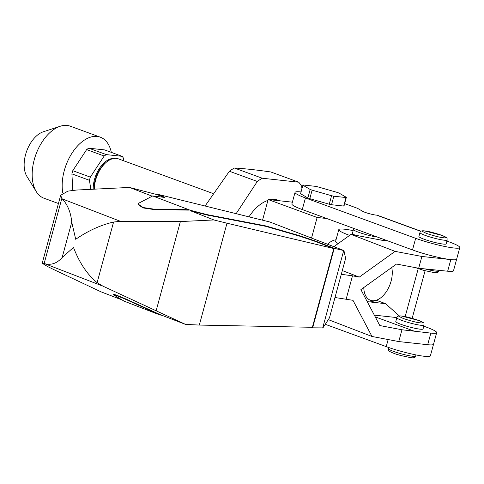 <?xml version="1.0" encoding="UTF-8"?>
<svg xmlns="http://www.w3.org/2000/svg" width="484" height="484" viewBox="0 0 484 484"><rect width="100%" height="100%" fill="white"/><g stroke="black" fill="none" stroke-linecap="round" stroke-linejoin="round"><path stroke-width="0.73" d="M279.897 200.812L278.615 200.34A40.36 23.789 110.1 0 0 275.245 199.553A40.36 23.789 110.1 0 0 270.399 199.777M267.906 200.424A40.36 23.789 110.1 0 0 248.988 216.814M327.511 244.22A24.218 14.272 -69.9 0 1 336.041 239.743M326.779 218.526L317.135 217.473L311.539 238.067M317.135 217.473L268.148 199.529L292.39 202.167M262.546 220.153L268.148 199.529M343.7 206.051A22.603 2.638 15.2 0 0 344.051 205.839L346.363 197.327L339.072 193.092A22.603 2.638 -164.8 0 0 337.136 192.384L317.685 186.824A22.603 2.638 -164.8 0 0 315.399 186.328L303.238 185.003A22.603 2.638 -164.8 0 0 302.887 185.215L310.177 189.45L307.866 197.962A22.603 2.638 15.2 0 0 309.802 198.67L329.253 204.23A22.603 2.638 15.2 0 0 331.54 204.726L343.7 206.051L346.012 197.539L333.857 196.22A22.603 2.638 -164.8 0 1 331.57 195.718L329.253 204.23M302.887 185.215L300.57 193.727L307.866 197.962M205.107 205.996L229.398 171.245A67.808 39.96 -69.9 0 1 234.353 168.008C244.559 168.613 256.72 169.938 270.828 171.977L298.737 182.196L262.261 178.233A67.808 39.96 110.1 0 0 257.306 181.464L236.156 213.65M331.54 204.726L333.857 196.22M309.802 198.67L312.113 190.158L331.57 195.718M301.913 188.796L301.701 186.298A67.808 39.96 110.1 0 0 298.737 182.196M262.261 178.233L234.353 168.008M229.398 171.245L257.306 181.464M346.363 197.327A22.603 2.638 -164.8 0 1 346.012 197.539M312.113 190.158A22.603 2.638 -164.8 0 1 310.177 189.45M212.954 193.485L118.447 158.867A24.218 14.272 110.1 0 0 116.42 158.395A24.218 14.272 110.1 0 0 106.038 162.473A24.218 14.272 110.1 0 0 94.338 189.165M391.731 267.483A21.889 12.899 -69.9 0 1 376.292 300.237L373.049 301.302A24.218 14.272 -69.9 0 1 368.651 301.822A24.218 14.272 -69.9 0 1 367.162 301.526M376.292 300.237A21.889 12.899 -69.9 0 1 372.317 300.709A21.889 12.899 -69.9 0 1 363.768 287.55M106.038 162.473L104.847 163.507A22.197 13.086 110.1 0 0 94.138 189.177M349.012 235.805L349.17 235.23A28.254 3.297 -164.8 0 1 338.782 229.658A28.254 3.297 -164.8 0 1 344.614 229.216A28.254 3.297 -164.8 0 1 353.163 230.608M377.447 237.081A14.127 1.646 -164.8 0 1 362.159 233.469A14.127 1.646 -164.8 0 1 353.465 229.495L352.412 233.361A14.127 1.646 15.2 0 0 355.099 235.151M423.803 326.18L426.289 327.093A28.254 3.297 -164.8 0 1 436.677 332.665L433.525 344.269A28.254 3.297 -164.8 0 1 427.693 344.711L398.762 341.565L371.984 336.471L328.309 319.64M388.011 240.953L382.336 240.336L351.009 234.377L333.875 246.677M334.989 297.515L352.963 300.31L371.984 336.471M346.187 299.021L352.497 275.813L359.267 277.096L395.107 251.371L421.885 256.459L418.678 268.263L396.517 264.046L360.895 289.613L379.807 325.55L401.968 329.767L398.762 341.565M401.968 329.767L430.845 333.107L427.693 344.711A28.254 3.297 -164.8 0 0 433.525 344.269L430.373 355.873A28.254 3.297 15.2 0 1 424.541 356.315A28.254 3.297 15.2 0 1 386.232 346.629L325.266 324.298M436.677 332.665A28.254 3.297 -164.8 0 1 430.845 333.107M399.336 315.931L385.524 303.656L376.243 300.255M374.326 315.132L396.862 317.583M414.026 331.08L375.239 316.875M351.009 234.377L395.107 251.371M359.267 277.096L342.309 270.568M302.282 209.554L305.44 197.944A28.254 3.297 -164.8 0 1 295.046 192.372L291.894 203.982A28.254 3.297 15.2 0 0 302.282 209.554L412.507 249.925A28.254 3.297 15.2 0 0 450.816 259.606A28.254 3.297 15.2 0 0 456.648 259.164A28.254 3.297 -164.8 0 1 450.816 259.606L421.885 256.459M450.816 259.606L447.664 271.215L418.678 268.263M352.497 275.813L341.293 274.307M385.524 303.656L367.241 301.665M447.664 271.215A28.254 3.297 15.2 0 0 453.496 270.774L459.8 247.56A28.254 3.297 -164.8 0 1 453.968 248.002A28.254 3.297 -164.8 0 1 415.659 238.316L412.507 249.925M349.17 235.23L349.599 235.387M338.782 229.658L335.63 241.262A28.254 3.297 15.2 0 0 338.243 243.537M395.779 321.551A14.127 1.646 15.2 0 0 404.745 325.611A14.127 1.646 15.2 0 0 420.13 329.18A14.127 1.646 15.2 0 0 423.046 328.963L424.099 325.091A14.127 1.646 -164.8 0 1 421.183 325.315A14.127 1.646 -164.8 0 1 405.798 321.745A14.127 1.646 -164.8 0 1 396.832 317.685L395.779 321.551M295.046 192.372A28.254 3.297 -164.8 0 1 300.879 191.93A28.254 3.297 -164.8 0 1 301.054 191.948M418.902 236.452A14.127 1.646 15.2 0 0 427.868 240.506A14.127 1.646 15.2 0 0 443.253 244.081A14.127 1.646 15.2 0 0 446.169 243.857L447.216 239.991A14.127 1.646 -164.8 0 1 444.3 240.209A14.127 1.646 -164.8 0 1 428.921 236.64A14.127 1.646 -164.8 0 1 419.955 232.58L418.902 236.452M418.2 268.68L405.181 316.609M420.989 231.243L377.81 215.428A14.127 8.325 110.1 0 0 376.631 215.15L420.832 231.34M344.656 203.619L357.561 208.344L362.57 211.254A8.071 0.944 -164.8 0 0 375.929 215.077L376.631 215.15M425.085 270.756L412.168 318.297M459.8 247.56A28.254 3.297 -164.8 0 0 449.412 241.988L446.926 241.08M305.44 197.944L415.659 238.316M122.089 299.953L101.144 291.882L54.861 270.09L47.456 266.478L42.205 263.26L44.147 263.544L61.837 198.416L60.675 195.276L67.929 191.113L76.611 190.037L129.518 187.435L152.23 196.183M164.59 197.43L152.702 195.941L190.4 210.298L190.297 210.685L206.831 214.981L265.577 226.288L299.523 236.125L314.987 241.304L333.772 248.546L312.38 327.293L199.317 325.066L226.99 223.215L333.772 248.546M311.212 327.269L312.634 327.819L334.238 248.298L315.09 240.917L299.632 235.738L265.686 225.901L206.934 214.593L190.4 210.298M226.99 223.215L213.904 219.954L180.381 221.563L120.455 221.321L62.327 198.924C67.718 204.805 70.858 212.555 71.747 222.174L75.704 239.302C88.07 230.795 100.696 225.036 113.583 222.029L120.455 221.321M102.85 286.111L97.109 282.65C87.247 274.531 79.376 262.794 73.495 247.439L62.152 257.506C57.064 263.326 51.256 265.395 44.722 263.707L102.85 286.111L185.529 324.395L199.317 325.066M161.795 315.253L159.92 314.957L124.116 301.157L114.097 295.186C109.711 292.874 121.75 297.448 128.817 300.776L128.919 300.389L160.029 314.57L185.529 324.395M190.297 210.685L213.904 219.954M44.722 263.707L44.147 263.544M128.919 300.389C121.859 297.061 109.814 292.487 114.2 294.798M163.955 197.46C165.262 197.593 164.433 197.073 161.462 195.911L156.719 194.066L269.806 221.987L343.93 250.549L345.618 258.389L329.453 317.879L322.913 327.904L312.634 327.819M334.238 248.298L343.719 250.549L322.671 328.025M188.506 209.735L153.718 209.106L143.082 207.527L138.109 204.03L138 204.417L142.974 207.914L153.616 209.493L188.403 210.123M61.837 198.416L62.327 198.924M163.852 197.847C165.159 197.974 164.33 197.46 161.36 196.298L157.028 194.61L129.518 187.435M114.097 295.186L113.583 294.314M159.92 314.957L128.817 300.776M156.719 194.066L156.598 194.507M161.36 196.298L161.462 195.911M152.702 195.941L139.144 202.996L138.109 204.03M62.787 192.953A38.345 22.597 -69.9 0 1 64.251 170.707A38.345 22.597 -69.9 0 1 100.339 137.19A38.345 22.597 -69.9 0 1 111.314 152.363M100.339 137.19L70.337 126.203A38.345 22.597 110.1 0 0 60.173 126.276A38.345 22.597 110.1 0 0 34.249 159.714A38.345 22.597 110.1 0 0 36.252 191.585A38.345 22.597 110.1 0 0 43.959 198.21L58.443 203.516M60.173 126.276L43.294 131.799A26.227 15.458 110.1 0 0 25.561 154.668A26.227 15.458 110.1 0 0 26.935 176.472L36.252 191.585M114.466 158.389A23.613 13.915 110.1 0 0 94.483 179.51A23.613 13.915 110.1 0 0 93.206 189.22M90.81 189.341L89.461 180.302A29.385 17.315 -69.9 0 1 89.861 178.705A29.385 17.315 -69.9 0 1 90.32 177.12L104.193 156.017A29.385 17.315 -69.9 0 1 106.341 154.614L122.15 156.332A29.385 17.315 -69.9 0 1 123.432 158.105L123.91 160.869M89.461 180.302L71.904 173.871L72.818 190.333M71.904 173.871A29.385 17.315 -69.9 0 1 72.769 170.689L90.32 177.12M104.193 156.017L86.636 149.586L72.769 170.689M86.636 149.586A29.385 17.315 -69.9 0 1 88.784 148.183L106.341 154.614M122.15 156.332L104.592 149.901L88.784 148.183M388.156 339.55L386.232 346.629M412.773 356.26A14.127 1.646 15.2 0 0 415.689 356.036C415.508 357.543 413.953 358.093 411.025 357.706L400.643 355.504C397.195 354.397 396.336 354.548 390.31 351.783C388.67 350.9 388.041 349.847 388.422 348.631A14.127 1.646 15.2 0 0 397.388 352.691A14.127 1.646 15.2 0 0 412.773 356.26M401.805 316.088C404.703 316.27 410.172 317.655 418.224 320.239C423.464 322.526 424.117 323.385 420.173 322.816C417.281 322.64 411.805 321.255 403.759 318.666C398.514 316.385 397.866 315.526 401.805 316.088M424.928 230.989C427.826 231.164 433.295 232.55 441.341 235.139C446.587 237.42 447.24 238.279 443.296 237.717C440.398 237.535 434.928 236.15 426.882 233.566C421.637 231.285 420.983 230.426 424.928 230.989M425.357 268.989A14.127 1.646 15.2 0 0 435.896 271.155A14.127 1.646 15.2 0 0 438.813 270.937C438.631 272.438 437.076 272.994 434.148 272.601L423.766 270.405L415.484 267.652M264.337 226.022L264.445 225.635M206.831 214.981L206.934 214.593M180.381 221.563L156.193 310.589M315.09 240.917L314.987 241.304M299.523 236.125L299.632 235.738M272.722 228.206L272.825 227.819M97.109 282.65L113.583 222.029M153.616 209.493L153.718 209.106M71.747 222.174L62.152 257.506M380.388 238.158L379.922 239.876M354.04 228.508L353.465 229.495M424.099 325.091C423.294 322.804 425.902 323.687 419.422 320.668L401.496 316.016C398.749 315.622 397.195 316.179 396.832 317.685M447.216 239.991C446.411 237.698 449.025 238.582 442.545 235.569L424.619 230.916C421.873 230.517 420.318 231.074 419.955 232.58M388.725 347.518L388.422 348.631M415.992 354.923L415.689 356.036M438.994 270.272L438.813 270.937M42.205 263.26L60.675 195.276"/></g></svg>
